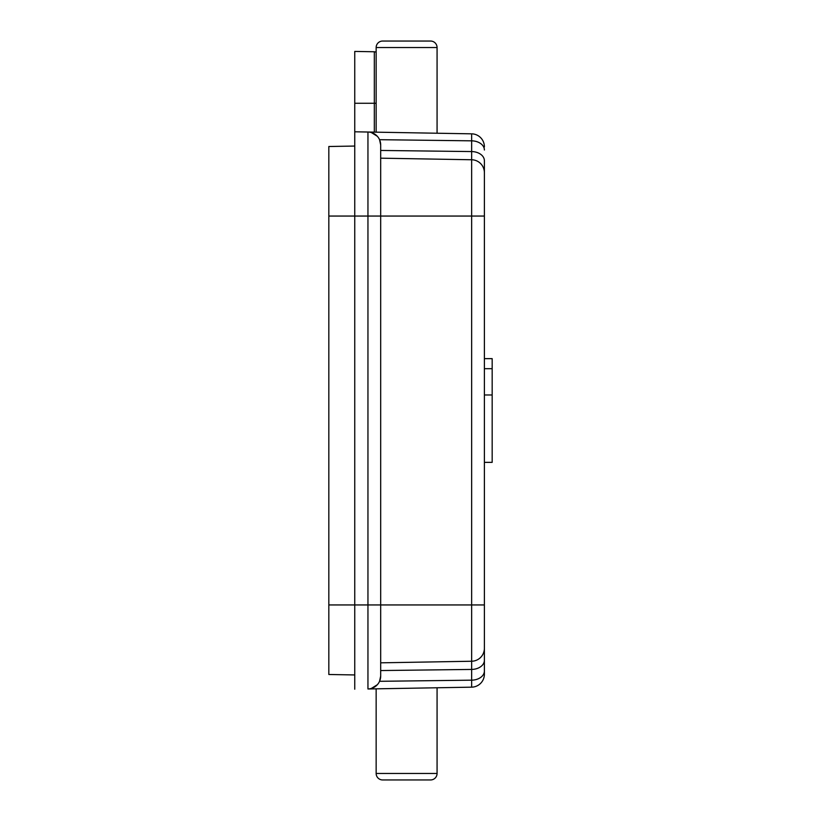 <?xml version="1.0" encoding="UTF-8"?>
<svg xmlns="http://www.w3.org/2000/svg" width="821" height="821" viewBox="0 0 821 821"><rect width="100%" height="100%" fill="white"/><g stroke="black" fill="none" stroke-linecap="round" stroke-linejoin="round"><path stroke-width="1.23" d="M430.594 41.05L382.627 41.05L430.594 41.05A6.486 6.486 0 0 1 437.07 47.536L437.07 133.228M382.627 41.05A6.486 6.486 0 0 0 376.151 47.536L376.151 132.16M382.627 779.95L430.594 779.95L382.627 779.95A6.486 6.486 0 0 1 376.151 773.464L376.151 688.84M430.594 779.95A6.486 6.486 0 0 0 437.07 773.464L437.07 687.772M380.687 150.448L471.654 151.567A12.962 9.164 180 0 1 484.39 160.731L484.39 674.205A12.962 12.962 0 0 1 471.654 687.167L367.952 688.973A12.962 12.962 0 0 0 380.687 676.011L380.687 144.989A12.962 12.962 0 0 0 367.952 132.027L471.654 133.833A12.962 12.962 0 0 1 484.39 146.795L484.39 146.928M484.39 673.497L484.39 674.072M484.39 149.997A12.962 9.164 180 0 0 471.654 140.832L471.654 216.056L484.39 216.056L484.39 172.718A12.962 12.962 0 0 0 471.654 159.756L380.687 158.176M484.39 394.973L492.169 394.973L492.169 462.356L484.39 462.356M484.39 604.944L471.654 604.944L471.654 661.244A12.962 12.962 0 0 0 484.39 648.282A12.962 12.962 0 0 1 471.654 661.244L380.687 662.824M484.39 358.644L492.169 358.644L492.169 368.68L484.39 368.68M492.169 368.68L492.169 394.973M484.39 146.795A12.962 12.962 0 0 0 471.654 133.833L471.654 140.832L379.559 139.693L380.687 144.989A12.962 12.962 0 0 0 367.952 132.027L354.754 131.791L354.754 689.209M371.287 132.52L377.321 136.276A12.962 12.962 0 0 0 371.287 132.52A12.962 12.962 0 0 1 377.321 136.276M374.314 132.13L374.314 51.764L354.754 51.425L354.754 131.791M371.287 688.48L377.321 684.724M354.754 146.056L328.831 146.507L328.831 604.944L367.952 604.944L367.952 688.973A12.962 12.962 0 0 0 380.687 676.011L379.559 681.307L471.654 680.168L471.654 669.433L380.687 670.552M354.754 674.944L328.831 674.493L328.831 604.944M437.07 47.536L376.151 47.536M376.151 773.464L437.07 773.464M484.39 674.205A12.962 12.962 0 0 1 471.654 687.167L471.654 680.168A12.962 9.164 0 0 0 484.39 671.003M484.39 660.269A12.962 9.164 180 0 1 471.654 669.433L471.654 661.244M367.952 132.027L367.952 216.056L471.654 216.056L471.654 604.944L367.952 604.944L367.952 216.056L328.831 216.056M376.151 103.272L354.754 103.272M374.314 51.764L376.151 52.062"/></g></svg>
